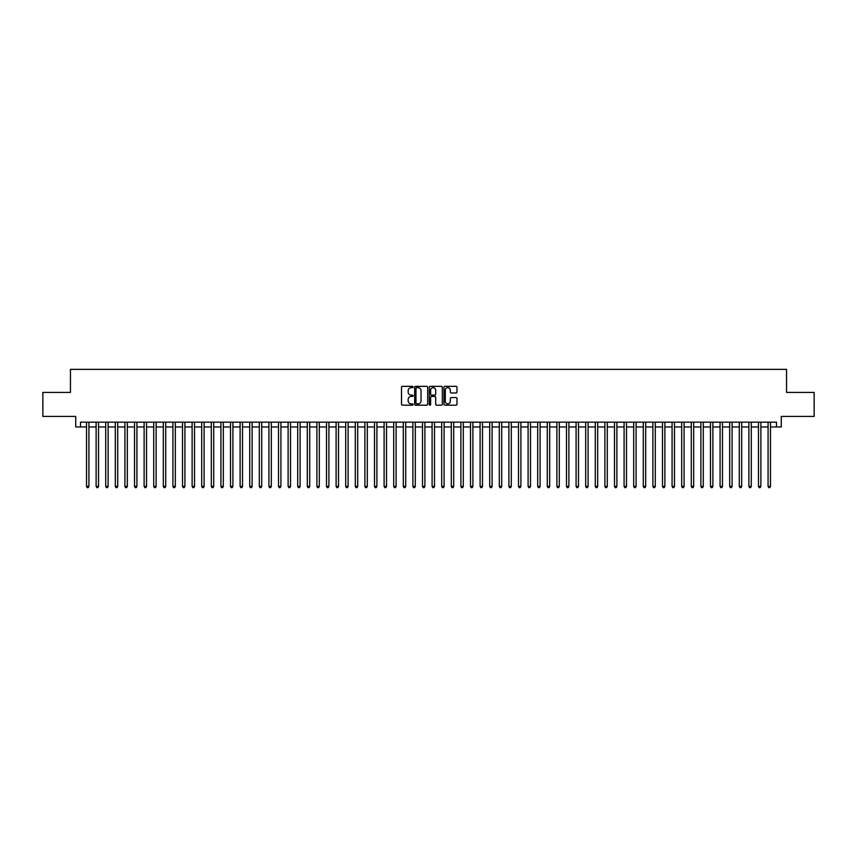 <?xml version="1.0" encoding="UTF-8"?>
<svg xmlns="http://www.w3.org/2000/svg" width="857" height="857" viewBox="0 0 857 857"><rect width="100%" height="100%" fill="white"/><g stroke="black" fill="none" stroke-linecap="round" stroke-linejoin="round"><path stroke-width="1.29" d="M413.138 387A0.664 0.664 0 0 0 412.485 386.346L402.469 386.346A0.943 0.943 0 0 0 401.526 387.289L401.526 404.247A0.943 0.943 0 0 0 402.469 405.19L412.485 405.19A0.664 0.664 0 0 0 413.138 404.525A0.664 0.664 0 0 0 412.485 403.872L411.189 403.872A3.01 3.01 0 0 1 408.168 400.851L408.168 399.437A3.01 3.01 0 0 1 411.189 396.427L412.485 396.427A0.664 0.664 0 0 0 413.138 395.763A0.664 0.664 0 0 0 412.485 395.109L411.189 395.109A3.01 3.01 0 0 1 408.168 392.088L408.168 390.674A3.01 3.01 0 0 1 411.189 387.664L412.485 387.664A0.664 0.664 0 0 0 413.138 387M456.042 392.988A0.943 0.943 0 0 0 456.974 392.045L456.974 387.289A0.943 0.943 0 0 0 456.042 386.346L444.922 386.346A0.943 0.943 0 0 0 443.98 387.289L443.98 404.247A0.943 0.943 0 0 0 444.922 405.19L456.042 405.19A0.943 0.943 0 0 0 456.974 404.247L456.974 398.494A0.943 0.943 0 0 0 456.042 397.552L451.275 397.552A0.943 0.943 0 0 0 450.332 398.494L450.332 401.355A2.517 2.517 0 0 1 447.815 403.872A2.517 2.517 0 0 1 445.297 401.355L445.297 390.181A2.517 2.517 0 0 1 447.815 387.664A2.517 2.517 0 0 1 450.332 390.181L450.332 392.045A0.943 0.943 0 0 0 451.275 392.988L456.042 392.988M80.526 426.968L80.526 422.169L776.474 422.169L776.474 426.968L781.273 426.968L781.273 416.406L814.15 416.406L814.15 392.41L786.555 392.41L786.555 369.367L70.445 369.367L70.445 392.41L42.85 392.41L42.85 416.406L75.727 416.406L75.727 426.968L86.525 426.968M427.675 387.289A0.943 0.943 0 0 0 426.732 386.346L415.613 386.346A0.943 0.943 0 0 0 414.67 387.289L414.67 404.247A0.943 0.943 0 0 0 415.613 405.19L426.732 405.19A0.943 0.943 0 0 0 427.675 404.247L427.675 387.289M430.268 386.346L441.387 386.346A0.943 0.943 0 0 1 442.33 387.289L442.33 404.247A0.943 0.943 0 0 1 441.387 405.19L436.631 405.19A0.943 0.943 0 0 1 435.688 404.247L435.688 397.369A0.943 0.943 0 0 0 434.745 396.427L431.585 396.427A0.943 0.943 0 0 0 430.643 397.369L430.643 404.525A0.664 0.664 0 0 1 429.989 405.19A0.664 0.664 0 0 1 429.325 404.525L429.325 387.289A0.943 0.943 0 0 1 430.268 386.346M88.924 426.968L96.123 426.968M98.523 426.968L105.722 426.968M108.121 426.968L115.32 426.968M117.72 426.968L124.918 426.968M127.329 426.968L134.528 426.968M136.927 426.968L144.126 426.968M146.526 426.968L153.724 426.968M156.124 426.968L163.323 426.968M165.722 426.968L172.921 426.968M175.321 426.968L182.52 426.968M184.919 426.968L192.118 426.968M194.518 426.968L201.716 426.968M204.116 426.968L211.315 426.968M213.714 426.968L220.913 426.968M223.313 426.968L230.512 426.968M232.911 426.968L240.11 426.968M242.51 426.968L249.719 426.968M252.119 426.968L259.317 426.968M261.717 426.968L268.916 426.968M271.315 426.968L278.514 426.968M280.914 426.968L288.113 426.968M290.512 426.968L297.711 426.968M300.111 426.968L307.309 426.968M309.709 426.968L316.908 426.968M319.307 426.968L326.506 426.968M328.906 426.968L336.105 426.968M338.504 426.968L345.703 426.968M348.103 426.968L355.301 426.968M357.701 426.968L364.9 426.968M367.299 426.968L374.509 426.968M376.909 426.968L384.107 426.968M386.507 426.968L393.706 426.968M396.105 426.968L403.304 426.968M405.704 426.968L412.903 426.968M415.302 426.968L422.501 426.968M424.901 426.968L432.099 426.968M434.499 426.968L441.698 426.968M444.097 426.968L451.296 426.968M453.696 426.968L460.895 426.968M463.294 426.968L470.493 426.968M472.893 426.968L480.091 426.968M482.491 426.968L489.701 426.968M492.1 426.968L499.299 426.968M501.699 426.968L508.897 426.968M511.297 426.968L518.496 426.968M520.895 426.968L528.094 426.968M530.494 426.968L537.693 426.968M540.092 426.968L547.291 426.968M549.691 426.968L556.889 426.968M559.289 426.968L566.488 426.968M568.887 426.968L576.086 426.968M578.486 426.968L585.685 426.968M588.084 426.968L595.283 426.968M597.683 426.968L604.881 426.968M607.281 426.968L614.49 426.968M616.89 426.968L624.089 426.968M626.488 426.968L633.687 426.968M636.087 426.968L643.286 426.968M645.685 426.968L652.884 426.968M655.284 426.968L662.482 426.968M664.882 426.968L672.081 426.968M674.48 426.968L681.679 426.968M684.079 426.968L691.278 426.968M693.677 426.968L700.876 426.968M703.276 426.968L710.474 426.968M712.874 426.968L720.073 426.968M722.472 426.968L729.671 426.968M732.082 426.968L739.28 426.968M741.68 426.968L748.879 426.968M751.278 426.968L758.477 426.968M760.877 426.968L768.076 426.968M770.475 426.968L776.474 426.968M416.652 387.664A0.664 0.664 0 0 0 415.988 388.328L415.988 403.208A0.664 0.664 0 0 0 416.652 403.872L418.012 403.872A3.01 3.01 0 0 0 421.033 400.851L421.033 390.674A3.01 3.01 0 0 0 418.012 387.664L416.652 387.664M435.688 390.235A2.517 2.517 0 0 0 433.16 387.707A2.517 2.517 0 0 0 430.643 390.235L430.643 394.166A0.943 0.943 0 0 0 431.585 395.109L434.745 395.109A0.943 0.943 0 0 0 435.688 394.166L435.688 390.235M88.924 422.169L88.924 486.38L86.525 486.38L86.525 422.169M88.924 486.38L88.207 487.633L87.243 487.633L86.525 486.38M98.523 422.169L98.523 486.38L96.123 486.38L96.123 422.169M98.523 486.38L97.805 487.633L96.841 487.633L96.123 486.38M108.121 422.169L108.121 486.38L105.722 486.38L105.722 422.169M108.121 486.38L107.404 487.633L106.45 487.633L105.722 486.38M117.72 422.169L117.72 486.38L115.32 486.38L115.32 422.169M117.72 486.38L117.002 487.633L116.049 487.633L115.32 486.38M127.329 422.169L127.329 486.38L124.918 486.38L124.918 422.169M127.329 486.38L126.6 487.633L125.647 487.633L124.918 486.38M136.927 422.169L136.927 486.38L134.528 486.38L134.528 422.169M136.927 486.38L136.199 487.633L135.245 487.633L134.528 486.38M146.526 422.169L146.526 486.38L144.126 486.38L144.126 422.169M146.526 486.38L145.797 487.633L144.844 487.633L144.126 486.38M156.124 422.169L156.124 486.38L153.724 486.38L153.724 422.169M156.124 486.38L155.406 487.633L154.442 487.633L153.724 486.38M165.722 422.169L165.722 486.38L163.323 486.38L163.323 422.169M165.722 486.38L165.005 487.633L164.041 487.633L163.323 486.38M175.321 422.169L175.321 486.38L172.921 486.38L172.921 422.169M175.321 486.38L174.603 487.633L173.639 487.633L172.921 486.38M184.919 422.169L184.919 486.38L182.52 486.38L182.52 422.169M184.919 486.38L184.201 487.633L183.237 487.633L182.52 486.38M194.518 422.169L194.518 486.38L192.118 486.38L192.118 422.169M194.518 486.38L193.8 487.633L192.836 487.633L192.118 486.38M204.116 422.169L204.116 486.38L201.716 486.38L201.716 422.169M204.116 486.38L203.398 487.633L202.434 487.633L201.716 486.38M213.714 422.169L213.714 486.38L211.315 486.38L211.315 422.169M213.714 486.38L212.997 487.633L212.033 487.633L211.315 486.38M223.313 422.169L223.313 486.38L220.913 486.38L220.913 422.169M223.313 486.38L222.595 487.633L221.631 487.633L220.913 486.38M232.911 422.169L232.911 486.38L230.512 486.38L230.512 422.169M232.911 486.38L232.193 487.633L231.24 487.633L230.512 486.38M242.51 422.169L242.51 486.38L240.11 486.38L240.11 422.169M242.51 486.38L241.792 487.633L240.838 487.633L240.11 486.38M252.119 422.169L252.119 486.38L249.719 486.38L249.719 422.169M252.119 486.38L251.39 487.633L250.437 487.633L249.719 486.38M261.717 422.169L261.717 486.38L259.317 486.38L259.317 422.169M261.717 486.38L260.989 487.633L260.035 487.633L259.317 486.38M271.315 422.169L271.315 486.38L268.916 486.38L268.916 422.169M271.315 486.38L270.587 487.633L269.634 487.633L268.916 486.38M280.914 422.169L280.914 486.38L278.514 486.38L278.514 422.169M280.914 486.38L280.196 487.633L279.232 487.633L278.514 486.38M290.512 422.169L290.512 486.38L288.113 486.38L288.113 422.169M290.512 486.38L289.795 487.633L288.83 487.633L288.113 486.38M300.111 422.169L300.111 486.38L297.711 486.38L297.711 422.169M300.111 486.38L299.393 487.633L298.429 487.633L297.711 486.38M309.709 422.169L309.709 486.38L307.309 486.38L307.309 422.169M309.709 486.38L308.991 487.633L308.027 487.633L307.309 486.38M319.307 422.169L319.307 486.38L316.908 486.38L316.908 422.169M319.307 486.38L318.59 487.633L317.626 487.633L316.908 486.38M328.906 422.169L328.906 486.38L326.506 486.38L326.506 422.169M328.906 486.38L328.188 487.633L327.224 487.633L326.506 486.38M338.504 422.169L338.504 486.38L336.105 486.38L336.105 422.169M338.504 486.38L337.787 487.633L336.822 487.633L336.105 486.38M348.103 422.169L348.103 486.38L345.703 486.38L345.703 422.169M348.103 486.38L347.385 487.633L346.432 487.633L345.703 486.38M357.701 422.169L357.701 486.38L355.301 486.38L355.301 422.169M357.701 486.38L356.983 487.633L356.03 487.633L355.301 486.38M367.299 422.169L367.299 486.38L364.9 486.38L364.9 422.169M367.299 486.38L366.582 487.633L365.628 487.633L364.9 486.38M376.909 422.169L376.909 486.38L374.509 486.38L374.509 422.169M376.909 486.38L376.18 487.633L375.227 487.633L374.509 486.38M386.507 422.169L386.507 486.38L384.107 486.38L384.107 422.169M386.507 486.38L385.779 487.633L384.825 487.633L384.107 486.38M396.105 422.169L396.105 486.38L393.706 486.38L393.706 422.169M396.105 486.38L395.388 487.633L394.424 487.633L393.706 486.38M405.704 422.169L405.704 486.38L403.304 486.38L403.304 422.169M405.704 486.38L404.986 487.633L404.022 487.633L403.304 486.38M415.302 422.169L415.302 486.38L412.903 486.38L412.903 422.169M415.302 486.38L414.584 487.633L413.62 487.633L412.903 486.38M424.901 422.169L424.901 486.38L422.501 486.38L422.501 422.169M424.901 486.38L424.183 487.633L423.219 487.633L422.501 486.38M434.499 422.169L434.499 486.38L432.099 486.38L432.099 422.169M434.499 486.38L433.781 487.633L432.817 487.633L432.099 486.38M444.097 422.169L444.097 486.38L441.698 486.38L441.698 422.169M444.097 486.38L443.38 487.633L442.416 487.633L441.698 486.38M453.696 422.169L453.696 486.38L451.296 486.38L451.296 422.169M453.696 486.38L452.978 487.633L452.014 487.633L451.296 486.38M463.294 422.169L463.294 486.38L460.895 486.38L460.895 422.169M463.294 486.38L462.576 487.633L461.612 487.633L460.895 486.38M472.893 422.169L472.893 486.38L470.493 486.38L470.493 422.169M472.893 486.38L472.175 487.633L471.221 487.633L470.493 486.38M482.491 422.169L482.491 486.38L480.091 486.38L480.091 422.169M482.491 486.38L481.773 487.633L480.82 487.633L480.091 486.38M492.1 422.169L492.1 486.38L489.701 486.38L489.701 422.169M492.1 486.38L491.372 487.633L490.418 487.633L489.701 486.38M501.699 422.169L501.699 486.38L499.299 486.38L499.299 422.169M501.699 486.38L500.97 487.633L500.017 487.633L499.299 486.38M511.297 422.169L511.297 486.38L508.897 486.38L508.897 422.169M511.297 486.38L510.568 487.633L509.615 487.633L508.897 486.38M520.895 422.169L520.895 486.38L518.496 486.38L518.496 422.169M520.895 486.38L520.178 487.633L519.213 487.633L518.496 486.38M530.494 422.169L530.494 486.38L528.094 486.38L528.094 422.169M530.494 486.38L529.776 487.633L528.812 487.633L528.094 486.38M540.092 422.169L540.092 486.38L537.693 486.38L537.693 422.169M540.092 486.38L539.374 487.633L538.41 487.633L537.693 486.38M549.691 422.169L549.691 486.38L547.291 486.38L547.291 422.169M549.691 486.38L548.973 487.633L548.009 487.633L547.291 486.38M559.289 422.169L559.289 486.38L556.889 486.38L556.889 422.169M559.289 486.38L558.571 487.633L557.607 487.633L556.889 486.38M568.887 422.169L568.887 486.38L566.488 486.38L566.488 422.169M568.887 486.38L568.17 487.633L567.205 487.633L566.488 486.38M578.486 422.169L578.486 486.38L576.086 486.38L576.086 422.169M578.486 486.38L577.768 487.633L576.804 487.633L576.086 486.38M588.084 422.169L588.084 486.38L585.685 486.38L585.685 422.169M588.084 486.38L587.366 487.633L586.413 487.633L585.685 486.38M597.683 422.169L597.683 486.38L595.283 486.38L595.283 422.169M597.683 486.38L596.965 487.633L596.011 487.633L595.283 486.38M607.281 422.169L607.281 486.38L604.881 486.38L604.881 422.169M607.281 486.38L606.563 487.633L605.61 487.633L604.881 486.38M616.89 422.169L616.89 486.38L614.49 486.38L614.49 422.169M616.89 486.38L616.162 487.633L615.208 487.633L614.49 486.38M626.488 422.169L626.488 486.38L624.089 486.38L624.089 422.169M626.488 486.38L625.76 487.633L624.807 487.633L624.089 486.38M636.087 422.169L636.087 486.38L633.687 486.38L633.687 422.169M636.087 486.38L635.369 487.633L634.405 487.633L633.687 486.38M645.685 422.169L645.685 486.38L643.286 486.38L643.286 422.169M645.685 486.38L644.967 487.633L644.003 487.633L643.286 486.38M655.284 422.169L655.284 486.38L652.884 486.38L652.884 422.169M655.284 486.38L654.566 487.633L653.602 487.633L652.884 486.38M664.882 422.169L664.882 486.38L662.482 486.38L662.482 422.169M664.882 486.38L664.164 487.633L663.2 487.633L662.482 486.38M674.48 422.169L674.48 486.38L672.081 486.38L672.081 422.169M674.48 486.38L673.763 487.633L672.799 487.633L672.081 486.38M684.079 422.169L684.079 486.38L681.679 486.38L681.679 422.169M684.079 486.38L683.361 487.633L682.397 487.633L681.679 486.38M693.677 422.169L693.677 486.38L691.278 486.38L691.278 422.169M693.677 486.38L692.959 487.633L691.995 487.633L691.278 486.38M703.276 422.169L703.276 486.38L700.876 486.38L700.876 422.169M703.276 486.38L702.558 487.633L701.594 487.633L700.876 486.38M712.874 422.169L712.874 486.38L710.474 486.38L710.474 422.169M712.874 486.38L712.156 487.633L711.203 487.633L710.474 486.38M722.472 422.169L722.472 486.38L720.073 486.38L720.073 422.169M722.472 486.38L721.755 487.633L720.801 487.633L720.073 486.38M732.082 422.169L732.082 486.38L729.671 486.38L729.671 422.169M732.082 486.38L731.353 487.633L730.4 487.633L729.671 486.38M741.68 422.169L741.68 486.38L739.28 486.38L739.28 422.169M741.68 486.38L740.951 487.633L739.998 487.633L739.28 486.38M751.278 422.169L751.278 486.38L748.879 486.38L748.879 422.169M751.278 486.38L750.55 487.633L749.596 487.633L748.879 486.38M760.877 422.169L760.877 486.38L758.477 486.38L758.477 422.169M760.877 486.38L760.159 487.633L759.195 487.633L758.477 486.38M770.475 422.169L770.475 486.38L768.076 486.38L768.076 422.169M770.475 486.38L769.757 487.633L768.793 487.633L768.076 486.38"/></g></svg>
